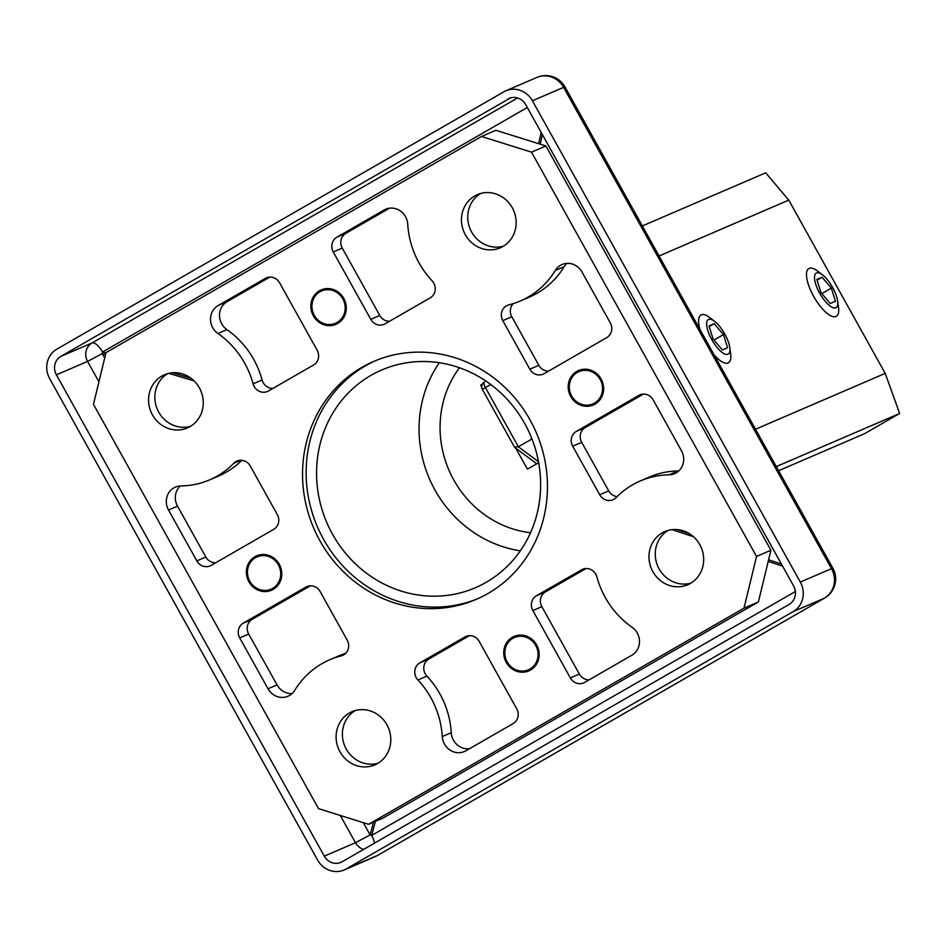 <?xml version="1.0" encoding="UTF-8"?>
<svg xmlns="http://www.w3.org/2000/svg" width="947" height="947" viewBox="0 0 947 947"><rect width="100%" height="100%" fill="white"/><g stroke="black" fill="none" stroke-linecap="round" stroke-linejoin="round"><path stroke-width="1.42" d="M486.19 582.322A118.517 110.799 -113.3 0 0 527.668 429.192A118.517 110.799 -113.3 0 0 381.712 369.993A118.517 110.799 -113.3 0 0 370.999 375.355A118.517 110.799 -113.3 0 0 329.52 528.485A118.517 110.799 -113.3 0 0 475.477 587.696A118.517 110.799 -113.3 0 0 486.19 582.322M375.568 360.653A129.538 121.098 -113.3 0 0 365.649 365.731A129.538 121.098 -113.3 0 0 319.849 532.167A129.538 121.098 -113.3 0 0 478.034 598.575M515.736 448.168L527.42 469.144L538.677 462.669M481.703 387.015L480.638 385.086L482.425 384.056M778.6 470.718L864.327 433.797L899.638 413.472L776.303 466.587M642.362 225.942L765.697 172.816L788.768 200.113L659.076 255.974M755.517 429.24L885.208 373.378L788.768 200.113M885.208 373.378L899.638 413.472M480.638 385.086L482.248 384.387M530.557 670.026A18.739 17.52 -113.3 0 0 537.115 645.807A18.739 17.52 -113.3 0 0 514.032 636.443A18.739 17.52 -113.3 0 0 512.339 637.295A18.739 17.52 -113.3 0 0 505.781 661.515A18.739 17.52 -113.3 0 0 528.852 670.878A18.739 17.52 -113.3 0 0 530.557 670.026M595.024 404.12A18.739 17.52 -113.3 0 0 601.582 379.901A18.739 17.52 -113.3 0 0 578.499 370.537A18.739 17.52 -113.3 0 0 576.806 371.39A18.739 17.52 -113.3 0 0 570.248 395.609A18.739 17.52 -113.3 0 0 593.331 404.961A18.739 17.52 -113.3 0 0 595.024 404.12M337.665 323.483A18.739 17.52 -113.3 0 0 344.223 299.264A18.739 17.52 -113.3 0 0 321.151 289.9A18.739 17.52 -113.3 0 0 319.447 290.753A18.739 17.52 -113.3 0 0 312.889 314.972A18.739 17.52 -113.3 0 0 335.972 324.336A18.739 17.52 -113.3 0 0 337.665 323.483M273.198 589.389A18.739 17.52 -113.3 0 0 279.756 565.181A18.739 17.52 -113.3 0 0 256.684 555.818A18.739 17.52 -113.3 0 0 254.98 556.67A18.739 17.52 -113.3 0 0 248.422 580.878A18.739 17.52 -113.3 0 0 271.505 590.241A18.739 17.52 -113.3 0 0 273.198 589.389M572.698 446.203A11.021 10.31 66.7 0 1 576.285 431.43L585.27 427.559A11.021 10.31 -113.3 0 0 581.695 442.332L572.698 446.203L599.735 494.76A11.021 10.31 -113.3 0 0 613.029 499.732A11.021 10.31 -113.3 0 0 616.142 497.589A85.443 79.879 66.7 0 1 632.56 484.828A85.443 79.879 66.7 0 1 640.29 480.958L649.275 477.087A85.443 79.879 66.7 0 1 678.028 470.967A16.537 15.46 -113.3 0 0 678.762 470.943M640.29 480.958A85.443 79.879 66.7 0 1 669.044 474.838A16.537 15.46 -113.3 0 0 674.607 473.654A16.537 15.46 -113.3 0 0 681.473 450.748L653.158 399.883A11.021 10.31 66.7 0 0 639.852 394.899A11.021 10.31 66.7 0 0 638.858 395.396L576.285 431.43M529.835 369.188A11.021 10.31 66.7 0 0 543.14 374.172A11.021 10.31 66.7 0 0 544.134 373.674L606.707 337.641A11.021 10.31 66.7 0 0 610.294 322.868L581.979 272.002A16.537 15.46 -113.3 0 0 562.033 264.533A16.537 15.46 -113.3 0 0 560.541 265.29A16.537 15.46 -113.3 0 0 555.273 270.451A85.443 79.879 66.7 0 1 520.365 300.98A85.443 79.879 66.7 0 1 508.87 304.863A11.021 10.31 -113.3 0 0 507.391 305.36A11.021 10.31 -113.3 0 0 506.396 305.857A11.021 10.31 -113.3 0 0 502.81 320.631L529.835 369.188L538.831 365.317A11.021 10.31 -113.3 0 0 548.633 371.082M566.862 263.384A16.537 15.46 -113.3 0 0 564.258 266.581A85.443 79.879 66.7 0 1 529.349 297.109L520.365 300.98M513.286 303.62A11.021 10.31 -113.3 0 0 511.806 316.76L538.831 365.317M196.846 560.896A11.021 10.31 66.7 0 0 210.151 565.88A11.021 10.31 66.7 0 0 211.145 565.383L273.719 529.349A11.021 10.31 66.7 0 0 277.305 514.576L250.28 466.019A11.021 10.31 -113.3 0 0 236.975 461.047A11.021 10.31 -113.3 0 0 235.981 461.544A11.021 10.31 -113.3 0 0 233.862 463.19A85.443 79.879 66.7 0 1 209.713 479.833A85.443 79.879 66.7 0 1 180.972 485.941A16.537 15.46 -113.3 0 0 175.396 487.125A16.537 15.46 -113.3 0 0 173.905 487.871A16.537 15.46 -113.3 0 0 168.53 510.031L196.846 560.896L205.83 557.025A11.021 10.31 -113.3 0 0 215.644 562.79M180.238 485.977A16.537 15.46 -113.3 0 0 177.527 506.16L205.83 557.025M239.709 637.911A11.021 10.31 66.7 0 1 243.296 623.138L252.281 619.267A11.021 10.31 -113.3 0 0 248.694 634.04L239.709 637.911L268.025 688.777A16.537 15.46 -113.3 0 0 287.971 696.246A16.537 15.46 -113.3 0 0 294.73 690.339A85.443 79.879 66.7 0 1 321.921 663.669A85.443 79.879 66.7 0 1 329.639 659.799L338.635 655.928A85.443 79.879 66.7 0 1 345.702 653.288M329.639 659.799A85.443 79.879 66.7 0 1 341.133 655.916A11.021 10.31 -113.3 0 0 342.613 655.419A11.021 10.31 -113.3 0 0 347.194 640.148L320.169 591.591A11.021 10.31 66.7 0 0 306.864 586.607A11.021 10.31 66.7 0 0 305.869 587.116L243.296 623.138M161.854 376.089A28.943 27.049 66.7 0 1 164.47 374.775A28.943 27.049 66.7 0 1 200.113 389.229A28.943 27.049 66.7 0 1 189.98 426.623A28.943 27.049 66.7 0 1 187.364 427.937A28.943 27.049 66.7 0 1 151.721 413.472A28.943 27.049 66.7 0 1 161.854 376.089M349.372 713.008A28.943 27.049 66.7 0 1 352 711.694A28.943 27.049 66.7 0 1 387.631 726.148A28.943 27.049 66.7 0 1 377.51 763.542A28.943 27.049 66.7 0 1 374.894 764.856A28.943 27.049 66.7 0 1 339.251 750.391A28.943 27.049 66.7 0 1 349.372 713.008M662.261 532.877A28.943 27.049 66.7 0 1 664.877 531.563A28.943 27.049 66.7 0 1 700.52 546.017A28.943 27.049 66.7 0 1 690.387 583.411A28.943 27.049 66.7 0 1 687.771 584.725A28.943 27.049 66.7 0 1 652.128 570.26A28.943 27.049 66.7 0 1 662.261 532.877M474.731 195.958A28.943 27.049 66.7 0 1 477.347 194.644A28.943 27.049 66.7 0 1 512.99 209.098A28.943 27.049 66.7 0 1 502.857 246.492A28.943 27.049 66.7 0 1 500.241 247.806A28.943 27.049 66.7 0 1 464.61 233.353A28.943 27.049 66.7 0 1 474.731 195.958M362.05 367.282A129.538 121.098 66.7 0 1 373.757 361.411A129.538 121.098 66.7 0 1 533.291 426.126A129.538 121.098 66.7 0 1 487.954 593.497A129.538 121.098 66.7 0 1 476.246 599.368A129.538 121.098 66.7 0 1 316.712 534.653A129.538 121.098 66.7 0 1 362.05 367.282M465.912 750.782L513.144 723.579A11.021 10.31 66.7 0 0 516.731 708.806L479.218 641.427A11.021 10.31 66.7 0 0 465.924 636.443A11.021 10.31 66.7 0 0 464.93 636.952L419.829 662.912A11.021 10.31 -113.3 0 0 417.923 679.982A85.443 79.879 66.7 0 1 442.273 736.565A16.537 15.46 -113.3 0 0 464.409 751.527A16.537 15.46 -113.3 0 0 465.912 750.782M469.416 635.662L428.825 659.041A11.021 10.31 -113.3 0 0 426.919 676.111A85.443 79.879 66.7 0 1 451.257 732.694A16.537 15.46 -113.3 0 0 469.475 748.722M581.695 442.332L608.72 490.889A11.021 10.31 -113.3 0 0 617.124 496.595M585.27 427.559L643.356 394.118M333.273 251.973L370.786 319.352A11.021 10.31 66.7 0 0 384.08 324.336A11.021 10.31 66.7 0 0 385.074 323.838L430.175 297.879A11.021 10.31 -113.3 0 0 432.081 280.797A85.443 79.879 66.7 0 1 407.731 224.214A16.537 15.46 -113.3 0 0 385.595 209.251A16.537 15.46 -113.3 0 0 384.091 210.009L336.86 237.2L345.844 233.329A11.021 10.31 -113.3 0 0 342.269 248.102L333.273 251.973A11.021 10.31 66.7 0 1 336.86 237.2M389.525 208.186L345.844 233.329M370.786 319.352L379.771 315.481L342.269 248.102M379.771 315.481A11.021 10.31 -113.3 0 0 389.572 321.246M241.864 460.313A85.443 79.879 66.7 0 1 218.71 475.962L209.713 479.833M743.999 608.152L368.537 824.316L382.919 818.113L758.381 601.961L743.999 608.152L756.535 556.445L770.917 550.254L758.381 601.961M368.537 824.316L318.5 808.631L93.469 404.333L106.005 352.627L481.467 136.475L495.849 130.272L545.886 145.956L770.917 550.254M545.886 145.956L531.504 152.147L756.535 556.445M532.853 610.543L570.366 677.934A11.021 10.31 66.7 0 0 583.66 682.905A11.021 10.31 66.7 0 0 584.666 682.408L631.898 655.217A16.537 15.46 -113.3 0 0 632.075 627.281A85.443 79.879 66.7 0 1 596.906 576.936A11.021 10.31 -113.3 0 0 582.523 569.313A11.021 10.31 -113.3 0 0 581.529 569.81L536.44 595.77L545.425 591.899A11.021 10.31 -113.3 0 0 541.85 606.672L532.853 610.543A11.021 10.31 66.7 0 1 536.44 595.77M265.338 278.371L218.106 305.561A16.537 15.46 -113.3 0 0 217.928 333.498A85.443 79.879 66.7 0 1 253.098 383.843A11.021 10.31 -113.3 0 0 267.48 391.466A11.021 10.31 -113.3 0 0 268.475 390.969L313.564 365.009A11.021 10.31 66.7 0 0 317.15 350.236L279.637 282.845A11.021 10.31 66.7 0 0 266.344 277.873A11.021 10.31 66.7 0 0 265.338 278.371L267.385 277.495M531.504 152.147L481.467 136.475M503.295 246.232A28.943 27.049 66.7 0 1 470.245 229.21A28.943 27.049 66.7 0 1 480.591 193.508M690.825 583.151A28.943 27.049 66.7 0 1 657.763 566.128A28.943 27.049 66.7 0 1 668.109 530.415M377.948 763.282A28.943 27.049 66.7 0 1 344.886 746.26A28.943 27.049 66.7 0 1 355.232 710.546M190.418 426.363A28.943 27.049 66.7 0 1 157.356 409.341A28.943 27.049 66.7 0 1 167.702 373.627M248.694 634.04L277.009 684.906A16.537 15.46 -113.3 0 0 292.126 693.524M252.281 619.267L310.356 585.826M269.836 277.092L227.091 301.691A16.537 15.46 -113.3 0 0 226.913 329.627A85.443 79.879 66.7 0 1 262.082 379.972A11.021 10.31 -113.3 0 0 272.973 388.377M586.027 568.531L545.425 591.899M570.366 677.934L579.351 674.063L541.85 606.672M579.351 674.063A11.021 10.31 -113.3 0 0 589.152 679.828M835.846 307.763A19.923 7.031 60.1 0 0 837.669 301.146A19.923 7.031 60.1 0 0 822.623 275.009A19.923 7.031 60.1 0 0 816.48 272.973A19.923 7.031 60.1 0 0 819.664 293.168A19.923 7.031 60.1 0 0 835.846 307.763M837.669 301.146L838.509 307.337A27.558 9.73 -119.9 0 1 836.331 316.322A27.558 9.73 -119.9 0 1 835.976 316.499A27.558 9.73 -119.9 0 1 813.875 296.79A27.558 9.73 -119.9 0 1 808.833 268.546A27.558 9.73 -119.9 0 1 809.188 268.368A27.558 9.73 -119.9 0 1 817.687 271.173L822.623 275.009M816.87 279.46L820.966 292.611L830.259 303.525L835.455 301.288L831.348 288.137L822.055 277.222L816.87 279.46M817.072 280.099L822.055 277.222M821.83 293.617L831.348 288.137M727.971 354.225A19.923 7.031 60.1 0 0 729.794 347.608A19.923 7.031 60.1 0 0 714.748 321.471A19.923 7.031 60.1 0 0 708.605 319.435A19.923 7.031 60.1 0 0 711.789 339.63A19.923 7.031 60.1 0 0 727.971 354.225M700.034 329.556A27.558 9.73 -119.9 0 1 700.958 315.008A27.558 9.73 -119.9 0 1 701.313 314.83A27.558 9.73 -119.9 0 1 709.812 317.636L714.748 321.471M729.794 347.608L730.634 353.799A27.558 9.73 -119.9 0 1 728.468 362.772A27.558 9.73 -119.9 0 1 728.113 362.961A27.558 9.73 -119.9 0 1 714.085 354.817M708.995 325.922L713.103 339.062L722.395 349.988L727.58 347.75L723.484 334.599L714.192 323.685L708.995 325.922M709.196 326.549L714.192 323.685M713.955 340.08L723.484 334.599M531.965 438.935L518.364 446.771L538.512 461.745M482.402 389.477L485.42 387.572A5.516 1.941 60.1 0 1 484.462 382.02L484.533 381.984A5.516 1.941 60.1 0 0 484.462 382.02A5.516 5.516 0 0 0 482.402 389.477L514.481 447.114L518.364 446.771L485.42 387.572L490.735 384.506M320.015 291.759A17.591 16.442 -113.3 0 0 314.297 315.327A17.591 16.442 -113.3 0 0 337.108 322.477A17.591 16.442 -113.3 0 0 342.826 298.909A17.591 16.442 -113.3 0 0 320.015 291.759M600.173 379.534A17.591 16.442 -113.3 0 0 577.362 372.396A17.591 16.442 -113.3 0 0 571.645 395.964A17.591 16.442 -113.3 0 0 594.467 403.114A17.591 16.442 -113.3 0 0 600.173 379.534M529.989 669.02A17.591 16.442 -113.3 0 0 535.706 645.452A17.591 16.442 -113.3 0 0 512.895 638.302A17.591 16.442 -113.3 0 0 507.178 661.87A17.591 16.442 -113.3 0 0 529.989 669.02M249.83 581.245A17.591 16.442 -113.3 0 0 272.641 588.395A17.591 16.442 -113.3 0 0 278.359 564.814A17.591 16.442 -113.3 0 0 255.536 557.665A17.591 16.442 -113.3 0 0 249.83 581.245M793.148 611.632A22.053 20.609 -113.3 0 0 800.31 582.085L532.415 100.773A22.053 20.609 -113.3 0 0 505.816 90.817A22.053 20.609 -113.3 0 0 503.828 91.823L56.856 349.147A22.053 20.609 -113.3 0 0 49.694 378.693L317.588 860.006A22.053 20.609 -113.3 0 0 344.187 869.962L375.355 856.538A22.053 22.053 0 0 0 377.64 855.39L824.612 598.066A22.053 7.789 -119.9 0 1 824.328 598.208L793.148 611.632L346.176 868.967L377.356 855.532A22.053 7.789 60.1 0 0 377.64 855.39A22.053 7.789 60.1 0 0 377.912 855.212M510.397 97.943L60.868 356.368L92.048 342.944A13.779 4.865 -119.9 0 1 102.631 351.976L105.922 352.959M98.926 381.819L87.574 361.411L56.394 374.834L324.288 856.147A13.779 12.879 66.7 0 0 340.92 862.362A13.779 12.879 66.7 0 0 342.163 861.746L789.135 604.411A13.779 12.879 66.7 0 0 793.61 585.944L525.715 104.644A13.779 12.879 66.7 0 0 509.084 98.417A13.779 12.879 66.7 0 0 507.841 99.044M56.394 374.834A13.779 12.879 66.7 0 1 60.868 356.368M344.187 869.962A22.053 20.609 -113.3 0 0 346.176 868.967M459.461 367.756A101.98 95.339 -113.3 0 0 448.914 470.091A101.98 95.339 -113.3 0 0 530.521 532.735M520.341 550.823A118.517 110.799 66.7 0 1 439.337 362.725M678.028 470.967L669.044 474.838M564.258 266.581L555.273 270.451M511.806 316.76L502.81 320.631M240.68 460.254L233.862 463.19M177.527 506.16L168.53 510.031M343.998 654.685L341.133 655.916M466.966 636.064L464.93 636.952M428.825 659.041L419.829 662.912M608.72 490.889L599.735 494.76M387.157 208.683L384.091 210.009M277.009 684.906L268.025 688.777M262.082 379.972L253.098 383.843M226.913 329.627L217.928 333.498M227.091 301.691L218.106 305.561M583.577 568.934L581.529 569.81M451.257 732.694L442.273 736.565M426.919 676.111L417.923 679.982M307.917 586.229L305.869 587.116M640.906 394.52L638.858 395.396M172.626 372.775L190.951 378.22M538.665 143.695L541.175 132.426M527.301 107.484L102.631 351.976A13.779 2.995 106.5 0 1 102.229 353.61L87.574 361.411A13.779 12.879 66.7 0 1 92.048 342.944L517.559 97.967M194.099 380.907L168.732 373.367M105.531 354.592L102.229 353.61L104.691 358.037M324.288 856.147L355.468 842.712L370.123 834.923L363.305 822.671M375.391 821.369L371.709 835.42A13.779 2.249 -165.3 0 0 370.123 834.923L373.461 822.197M782.601 566.176L768.206 561.417M693.488 536.736L672.05 529.657M795.373 591.508L371.709 835.42A13.779 4.865 -119.9 0 1 374.503 843.126M677.164 529.574L689.215 533.563M768.609 559.784L781.393 564.01M542.394 134.592L540.252 144.193M800.31 582.085L831.49 568.662A22.053 20.609 -113.3 0 1 824.328 598.208L377.356 855.532A22.053 20.609 -113.3 0 1 375.355 856.538M824.612 598.066A22.053 22.053 0 0 0 832.875 568.236A22.053 0.84 -29.1 0 0 831.49 568.662L563.595 87.349L532.415 100.773M564.98 86.923A22.053 0.84 150.9 0 0 563.595 87.349A22.053 20.609 -113.3 0 0 536.996 77.394A22.053 22.053 0 0 1 564.98 86.923L832.875 568.236M363.624 849.388A13.779 12.879 -113.3 0 1 355.468 842.712L340.293 815.462M514.754 447.422L536.748 463.781M505.816 90.817L536.996 77.394"/></g></svg>
